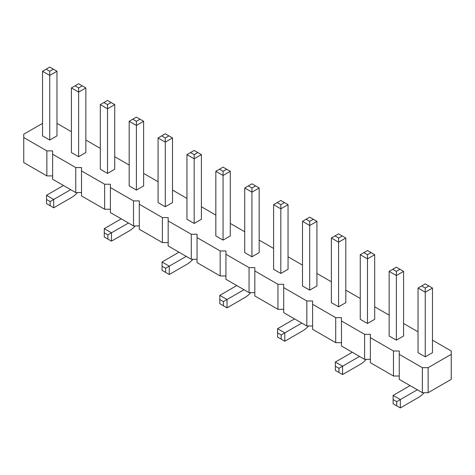 <?xml version="1.0" encoding="UTF-8"?>
<svg xmlns="http://www.w3.org/2000/svg" width="475" height="475" viewBox="0 0 475 475"><rect width="100%" height="100%" fill="white"/><g stroke="black" fill="none" stroke-linecap="round" stroke-linejoin="round"><path stroke-width="0.71" d="M42.524 123.369L23.75 134.211L23.75 162.557L46.859 175.898L46.859 150.884L52.636 150.884L52.636 154.221L75.745 167.562L81.522 167.562L81.522 170.899L104.631 184.241L110.408 184.241L110.408 187.572L133.511 200.913L139.288 200.913L139.288 204.25L162.397 217.592L168.174 217.592L168.174 220.928L191.283 234.27L197.06 234.27L197.06 237.607L220.168 250.948L225.946 250.948L225.946 254.279L249.054 267.621L254.832 267.621L254.832 270.958L277.94 284.299L283.717 284.299L283.717 287.636L306.826 300.978L312.603 300.978L312.603 304.309L335.712 317.65L341.489 317.65L341.489 320.987L364.592 334.329L370.369 334.329L370.369 337.666L393.478 351.007L399.255 351.007L399.255 354.344L422.364 367.68L428.141 367.68L451.25 354.344L451.25 351.007L432.476 340.165M81.522 192.577L75.745 192.577L52.636 179.235L52.636 154.221M399.255 354.344L399.255 379.359L422.364 392.7L428.141 392.7L451.25 379.359L451.25 354.344M370.369 337.666L370.369 362.68L393.478 376.022L399.255 376.022M341.489 320.987L341.489 346.002L364.592 359.343L370.369 359.343M312.603 304.309L312.603 329.329L335.712 342.665L341.489 342.665M283.717 287.636L283.717 312.651L306.826 325.992L312.603 325.992M254.832 270.958L254.832 295.973L277.94 309.314L283.717 309.314M225.946 254.279L225.946 279.294L249.054 292.636L254.832 292.636M197.06 237.607L197.06 262.622L220.168 275.963L225.946 275.963M168.174 220.928L168.174 245.943L191.283 259.285L197.06 259.285M139.288 204.25L139.288 229.265L162.397 242.606L168.174 242.606M110.408 187.572L110.408 212.592L133.511 225.934L139.288 225.934M81.522 170.899L81.522 195.914L104.631 209.255L110.408 209.255M46.859 175.898L52.636 175.898M75.745 192.577L75.745 167.562M418.03 331.829L403.59 323.487M389.15 315.151L374.704 306.814M360.264 298.472L345.818 290.136M331.378 281.8L316.932 273.457M302.492 265.121L288.052 256.785M273.606 248.443L259.166 240.107M244.72 231.77L230.28 223.428M215.834 215.092L201.394 206.75M186.948 198.413L172.508 190.077M158.068 181.735L143.622 173.399M129.182 165.062L114.736 156.72M100.296 148.384L85.85 140.048M71.41 131.706L56.97 123.369M23.75 137.542L46.859 150.884M201.394 219.26L194.174 223.428L194.174 158.804L201.394 154.636L201.394 219.26M186.948 154.636L190.564 152.552L194.174 154.636L194.174 158.804L186.948 154.636L186.948 219.26L194.174 223.428M230.28 171.315L226.67 169.231L223.06 171.315L223.06 175.483L215.834 171.315L215.834 235.938L223.06 240.107L230.28 235.938L230.28 171.315L223.06 175.483L223.06 240.107M316.932 285.968L309.712 290.136L309.712 225.512L316.932 221.344L316.932 285.968M302.492 221.344L306.102 219.26L309.712 221.344L309.712 225.512L302.492 221.344L302.492 285.968L309.712 290.136M280.826 273.457L288.052 269.289L288.052 204.666L280.826 208.834L280.826 273.457L273.606 269.289L273.606 204.666L280.826 200.498L284.436 202.582L280.826 204.666L277.216 202.582M259.166 252.611L251.94 256.785L251.94 192.161L259.166 187.993L259.166 252.611M244.72 187.993L248.33 185.903L251.94 187.993L251.94 192.161L244.72 187.993L244.72 252.611L251.94 256.785M338.598 306.814L345.818 302.646L345.818 238.023L338.598 242.191L338.598 306.814L331.378 302.646L331.378 238.023L338.598 233.848L342.208 235.938L338.598 238.023L334.988 235.938M165.288 206.75L172.508 202.582L172.508 137.958L165.288 142.132L165.288 206.75L158.068 202.582L158.068 137.958L165.288 133.79L168.898 135.874L165.288 137.958L161.678 135.874M432.476 352.676L425.256 356.844L425.256 292.22L432.476 288.052L432.476 352.676M418.03 288.052L421.646 285.968L425.256 288.052L425.256 292.22L418.03 288.052L418.03 352.676L425.256 356.844M396.37 340.165L403.59 335.997L403.59 271.373L396.37 275.542L396.37 340.165L389.15 335.997L389.15 271.373L396.37 267.205L399.98 269.289L396.37 271.373L392.76 269.289M374.704 319.319L367.484 323.487L367.484 258.869L374.704 254.695L374.704 319.319M360.264 254.695L363.874 252.611L367.484 254.695L367.484 258.869L360.264 254.695L360.264 319.319L367.484 323.487M56.97 71.256L53.354 69.172L49.744 71.256L49.744 75.424L42.524 71.256L42.524 135.874L49.744 140.048L56.97 135.874L56.97 71.256L49.744 75.424L49.744 140.048M71.41 87.928L75.02 85.844L78.63 87.928L78.63 92.097L71.41 87.928L71.41 152.552L78.63 156.72L78.63 92.097L85.85 87.928L85.85 152.552L78.63 156.72M107.516 173.399L114.736 169.231L114.736 104.607L107.516 108.775L107.516 173.399L100.296 169.231L100.296 104.607L107.516 100.439L111.126 102.523L107.516 104.607L103.906 102.523M143.622 185.909L136.402 190.077L136.402 125.453L143.622 121.285L143.622 185.909M129.182 121.285L132.792 119.201L136.402 121.285L136.402 125.453L129.182 121.285L129.182 185.909L136.402 190.077M428.141 392.7L428.141 367.68M422.364 392.7L422.364 367.68M393.478 376.022L393.478 351.007M364.592 359.343L364.592 334.329M335.712 342.665L335.712 317.65M306.826 325.992L306.826 300.978M277.94 309.314L277.94 284.299M249.054 292.636L249.054 267.621M220.168 275.963L220.168 250.948M191.283 259.285L191.283 234.27M162.397 242.606L162.397 217.592M133.511 225.934L133.511 200.913M104.631 209.255L104.631 184.241M192.981 259.285A20.425 11.792 -60 0 1 186.948 264.29L169.26 274.502L169.26 266.166L162.04 261.992L179.01 252.195M169.26 274.502L165.65 272.418L165.65 268.25L186.23 256.363M250.752 292.636A20.425 11.792 -60 0 1 244.72 297.641L227.026 307.853L227.026 299.517L219.806 295.349L236.776 285.552M227.026 307.853L223.416 305.769L223.416 301.601L244.002 289.72M308.518 325.992A20.425 11.792 -60 0 1 302.492 330.992L284.798 341.21L284.798 332.868L277.578 328.7L294.548 318.903M284.798 341.21L281.188 339.126L281.188 334.952L301.767 323.071M424.062 392.7A20.425 11.792 -60 0 1 418.03 397.7L400.342 407.918L400.342 399.576L393.116 395.408L410.091 385.611M400.342 407.918L396.732 405.828L396.732 401.66L417.311 389.779M366.29 359.343A20.425 11.792 -60 0 1 360.264 364.349L342.57 374.561L342.57 366.225L359.539 356.428M342.57 374.561L338.96 372.477L338.96 368.309L342.57 366.225L335.35 362.057L352.319 352.254M77.437 192.577A20.425 11.792 -60 0 1 71.41 197.582L53.717 207.795L53.717 199.458L70.686 189.662M53.717 207.795L50.107 205.711L50.107 201.542L53.717 199.458L46.497 195.29L63.466 185.487M135.209 225.934A20.425 11.792 -60 0 1 129.182 230.933L111.488 241.152L111.488 232.809L128.458 223.013M111.488 241.152L107.878 239.062L107.878 234.893L111.488 232.809L104.268 228.641L121.238 218.844M280.826 204.666L280.826 208.834L273.606 204.666M338.598 238.023L338.598 242.191L331.378 238.023M165.288 137.958L165.288 142.132L158.068 137.958M396.37 271.373L396.37 275.542L389.15 271.373M107.516 104.607L107.516 108.775L100.296 104.607M162.04 261.992L162.04 266.166L165.65 268.25M165.65 272.418L162.04 270.334L162.04 266.166M219.806 295.349L219.806 299.517L223.416 301.601M223.416 305.769L219.806 303.685L219.806 299.517M277.578 328.7L277.578 332.868L281.188 334.952M281.188 339.126L277.578 337.042L277.578 332.868M393.116 395.408L393.116 399.576L396.732 401.66M396.732 405.828L393.116 403.744L393.116 399.576M335.35 362.057L335.35 366.225L338.96 368.309M338.96 372.477L335.35 370.393L335.35 366.225M46.497 195.29L46.497 199.458L50.107 201.542M50.107 205.711L46.497 203.627L46.497 199.458M104.268 228.641L104.268 232.809L107.878 234.893M107.878 239.062L104.268 236.977L104.268 232.809M201.394 154.636L194.174 150.468L190.564 152.552M194.174 154.636L197.784 152.552M215.834 171.315L219.444 169.231L223.06 171.315M226.67 169.231L223.06 167.147L219.444 169.231M306.102 219.26L309.712 217.176L313.322 219.26L309.712 221.344M316.932 221.344L313.322 219.26M288.052 204.666L284.436 202.582M259.166 187.993L251.94 183.819L248.33 185.903M251.94 187.993L255.556 185.903M345.818 238.023L342.208 235.938M172.508 137.958L168.898 135.874M432.476 288.052L425.256 283.884L421.646 285.968M425.256 288.052L428.866 285.968M403.59 271.373L399.98 269.289M374.704 254.695L367.484 250.527L363.874 252.611M367.484 254.695L371.094 252.611M42.524 71.256L46.134 69.172L49.744 71.256M53.354 69.172L49.744 67.082L46.134 69.172M78.63 87.928L82.24 85.844L85.85 87.928M75.02 85.844L78.63 83.76L82.24 85.844M114.736 104.607L111.126 102.523M143.622 121.285L136.402 117.117L132.792 119.201M136.402 121.285L140.012 119.201"/></g></svg>
